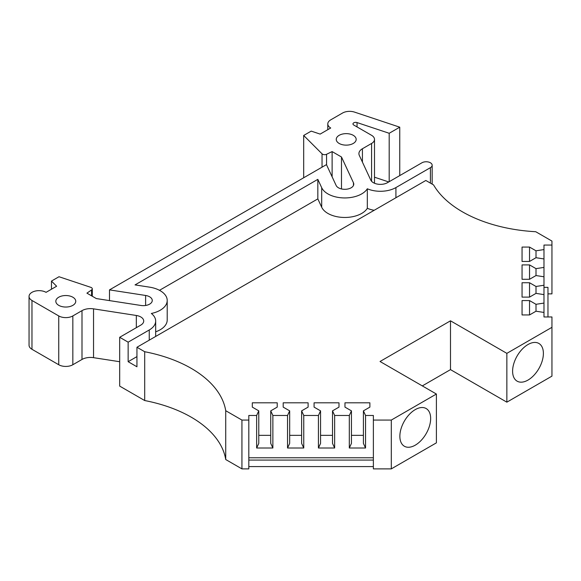 <?xml version="1.0" encoding="UTF-8"?>
<svg xmlns="http://www.w3.org/2000/svg" width="581" height="581" viewBox="0 0 581 581"><rect width="100%" height="100%" fill="white"/><g stroke="black" fill="none" stroke-linecap="round" stroke-linejoin="round"><path stroke-width="0.87" d="M144.698 351.723A119.57 69.037 180 0 1 191.229 368.361A119.57 69.037 180 0 1 225.726 410.709L225.726 459.527A119.57 69.037 0 0 0 191.229 417.18A119.57 69.037 0 0 0 144.698 400.541L144.698 351.723L136.949 347.256L136.949 366.778L128.147 361.694L128.147 342.165L149.252 329.979L149.252 340.154M527.991 380.083A21.773 12.571 120 0 0 542.218 360.895A21.773 12.571 120 0 0 538.877 343.451A21.773 12.571 120 0 0 527.991 344.526A21.773 12.571 120 0 0 513.771 363.713A21.773 12.571 120 0 0 517.112 381.158A21.773 12.571 120 0 0 527.991 380.083M415.262 445.169A21.773 12.571 120 0 0 429.482 425.982A21.773 12.571 120 0 0 426.149 408.537A21.773 12.571 120 0 0 415.262 409.612A21.773 12.571 120 0 0 401.035 428.8A21.773 12.571 120 0 0 404.376 446.244A21.773 12.571 120 0 0 415.262 445.169M145.613 305.475L145.613 295.468A8.969 5.178 180 0 1 149.637 296.811A8.969 5.178 180 0 1 152.266 300.471A8.969 5.178 180 0 1 140.972 305.475L96.301 298.561L86.925 293.151L91.587 289.941A2.999 1.736 0 0 0 92.285 288.83A2.999 1.736 0 0 0 91.406 287.602A2.999 1.736 0 0 0 90.789 287.334L58.993 276.73L51.469 281.081L56.626 286.237L46.059 292.337A9.964 5.752 180 0 0 35.201 291.088A9.964 5.752 180 0 0 29.05 296.404A9.964 5.752 180 0 0 31.97 300.471L58.739 315.933A9.964 5.752 0 0 0 72.836 315.933L81.994 310.639A11.954 6.907 180 0 1 93.541 308.852L93.541 357.671L119.686 361.716M339.166 143.456A9.964 5.752 180 0 1 336.246 139.382A9.964 5.752 180 0 1 342.398 134.073A9.964 5.752 180 0 1 353.255 135.315A9.964 5.752 180 0 1 356.175 139.382A9.964 5.752 180 0 1 350.023 144.698A9.964 5.752 180 0 1 339.166 143.456M58.739 305.352A9.964 5.752 180 0 1 55.827 301.285A9.964 5.752 180 0 1 61.978 295.969A9.964 5.752 180 0 1 72.836 297.218A9.964 5.752 180 0 1 75.755 301.285A9.964 5.752 180 0 1 69.604 306.601A9.964 5.752 180 0 1 58.739 305.352M327.887 213.423A23.915 13.806 180 0 1 321.7 207.235L321.7 187.707A23.915 13.806 180 0 0 327.887 193.894A23.915 13.806 180 0 0 367.323 188.774L367.323 208.303A23.915 13.806 180 0 1 327.887 213.423M136.332 327.677L136.332 315.476A9.964 5.752 180 0 1 140.798 316.965A9.964 5.752 180 0 1 143.718 321.032A9.964 5.752 180 0 1 140.798 325.099L119.686 337.285L128.147 342.165M430.412 183.117L430.412 167.655A5.977 3.45 0 0 0 432.162 165.215A5.977 3.45 0 0 0 430.412 162.774A5.977 3.45 0 0 0 421.951 162.774L387.462 182.688A9.964 5.752 180 0 1 370.787 180.11L359.319 155.41A11.954 6.907 180 0 1 358.913 153.624A11.954 6.907 180 0 1 362.421 148.743L362.421 162.077M547.963 293.87L551.95 293.87L551.95 245.059L543.976 245.059L543.976 249.576L536.009 250.81L529.531 247.07L522.058 247.07L522.058 261.45L529.531 261.45L536.009 257.71L543.976 258.944L543.976 267.405L536.009 268.64L529.531 264.9L522.058 264.9L522.058 279.287L529.531 279.287L536.009 275.547L543.976 276.781L543.976 285.242L536.009 286.477L529.531 282.736L522.058 282.736L522.058 297.116L529.531 297.116L536.009 293.376L543.976 294.611L543.976 303.079L536.009 304.306L529.531 300.573L522.058 300.573L522.058 314.953L529.531 314.953L536.009 311.213L543.976 312.447L543.976 316.965L551.95 316.965L551.95 327.321L506.857 353.357L450.493 320.814L450.493 369.625L506.857 402.168L506.857 353.357M551.95 245.059L551.95 241.079L535.747 231.725A119.57 69.037 180 0 1 433.579 184.94L425.829 180.473L136.949 347.256M225.726 410.709L241.936 420.07L248.813 420.07L248.813 415.466L256.642 415.466L258.777 410.861L252.307 407.121L252.307 402.807L277.217 402.807L277.217 407.121L270.739 410.861L272.874 415.466L287.537 415.466L289.672 410.861L283.194 407.121L283.194 402.807L308.104 402.807L308.104 407.121L301.626 410.861L303.761 415.466L318.424 415.466L320.559 410.861L314.081 407.121L314.081 402.807L338.992 402.807L338.992 407.121L332.514 410.861L334.649 415.466L349.312 415.466L351.447 410.861L344.969 407.121L344.969 402.807L369.879 402.807L369.879 407.121L363.408 410.861L365.543 415.466L373.372 415.466L373.372 420.07L391.303 420.07L436.396 394.034L380.032 361.491L450.493 320.814M522.058 279.287L522.058 264.9M522.058 297.116L522.058 282.736M522.058 314.953L522.058 300.573M506.857 402.168L551.95 376.132L551.95 327.321M422.307 385.9L450.493 369.625M436.396 394.034L436.396 442.845L391.303 468.882L391.303 420.07M373.372 420.07L373.372 468.882L391.303 468.882M344.969 407.121L344.969 402.807M363.408 435.351L351.447 435.351M369.879 402.807L369.879 407.121M314.081 407.121L314.081 402.807M332.514 435.351L320.559 435.351M338.992 402.807L338.992 407.121M283.194 407.121L283.194 402.807M301.626 435.351L289.672 435.351M308.104 402.807L308.104 407.121M252.307 407.121L252.307 402.807M270.739 435.351L258.777 435.351M277.217 402.807L277.217 407.121M225.726 459.527L241.936 468.882L241.936 420.07M522.058 261.45L522.058 247.07M529.531 279.287L529.531 264.9M529.531 297.116L529.531 282.736M529.531 314.953L529.531 300.573M248.813 466.579L373.372 466.579M241.936 468.882L248.813 468.882L248.813 420.07M119.686 337.285L119.686 386.104L144.698 400.541M93.541 357.671A11.954 6.907 0 0 0 81.994 359.457L81.994 310.639M29.05 296.404L29.05 345.223A9.964 5.752 0 0 0 31.97 349.29L58.739 364.745A9.964 5.752 0 0 0 72.836 364.745L81.994 359.457M374.498 177.198L388.747 181.947M351.447 410.861L351.447 443.405L349.312 448.009L365.543 448.009L363.408 443.405L363.408 410.861M320.559 410.861L320.559 443.405L318.424 448.009L334.649 448.009L332.514 443.405L332.514 410.861M289.672 410.861L289.672 443.405L287.537 448.009L303.761 448.009L301.626 443.405L301.626 410.861M258.777 410.861L258.777 443.405L256.642 448.009L272.874 448.009L270.739 443.405L270.739 410.861M136.949 356.611L128.147 361.694M374.186 210.286A21.918 12.659 180 0 1 367.323 208.303M155.672 331.809A23.915 13.806 180 0 0 167.212 320L167.212 300.471A23.915 13.806 180 0 0 149.484 287.137L135.039 284.901L317.829 179.362L317.829 198.891L321.7 207.235M317.829 198.891L159.484 290.311M529.531 261.45L529.531 247.07M536.009 275.547L536.009 268.64M536.009 293.376L536.009 286.477M536.009 311.213L536.009 304.306M373.372 460.072L248.813 460.072M136.332 315.476L93.541 308.852M145.613 295.468L109.497 289.883L109.497 300.602M109.497 289.883L326.464 164.619L336.138 185.47A8.969 5.178 180 0 0 345.971 189.268A8.969 5.178 180 0 0 353.771 184.133A8.969 5.178 180 0 0 353.466 182.79L341.49 157.001L341.49 188.948M303.681 177.771L303.681 135.46L322.041 153.82A2.999 1.736 0 0 0 326.566 154.277L332.121 151.59L341.49 157.001M303.681 135.46L311.205 131.117L320.146 134.095L330.712 127.994A9.964 5.752 180 0 1 327.793 123.927A9.964 5.752 180 0 1 330.712 119.86L342.536 113.034A9.964 5.752 0 0 1 354.563 112.118L399.757 127.181L399.757 175.593M389.19 181.693L389.19 133.281L357.046 122.569L357.046 126.927M357.046 122.569A2.716 1.569 180 0 0 352.972 123.927A2.716 1.569 180 0 0 353.771 125.038L371.579 135.315A9.964 5.752 0 0 1 374.498 139.382L374.498 183.255M430.412 167.655L395.915 187.576A21.918 12.659 180 0 1 367.323 188.774M547.963 316.965L547.963 287.363L543.976 287.363M543.976 249.576L543.976 258.944M543.976 267.405L543.976 276.781M543.976 285.242L543.976 294.611M543.976 303.079L543.976 312.447M256.642 415.466L256.642 448.009M373.372 457.77L248.813 457.77M365.543 448.009L365.543 415.466M349.312 415.466L349.312 448.009M334.649 448.009L334.649 415.466M318.424 415.466L318.424 448.009M303.761 448.009L303.761 415.466M287.537 415.466L287.537 448.009M272.874 448.009L272.874 415.466M167.212 300.471A23.915 13.806 180 0 1 151.336 313.471A21.918 12.659 180 0 1 155.672 321.032A21.918 12.659 180 0 1 149.252 329.979M536.009 257.71L536.009 250.81M317.829 179.362L321.7 187.707M374.498 139.382A9.964 5.752 0 0 1 371.579 143.456L362.421 148.743M389.19 133.281L399.757 127.181M51.469 281.081L51.469 289.215M332.121 176.813L332.121 151.59M31.97 349.29L31.97 300.471M58.739 315.933L58.739 364.745M353.466 185.47L353.466 182.79M322.041 153.82L322.041 167.168M395.915 187.576L395.915 197.743M72.836 364.745L72.836 315.933M91.587 289.941L91.587 295.838M326.566 164.851L326.566 154.277M371.579 143.456L371.579 181.287M155.672 336.443L155.672 321.032M92.285 288.83L92.285 296.245M432.162 165.215L432.162 184.126M327.793 129.679L327.793 123.927"/></g></svg>

